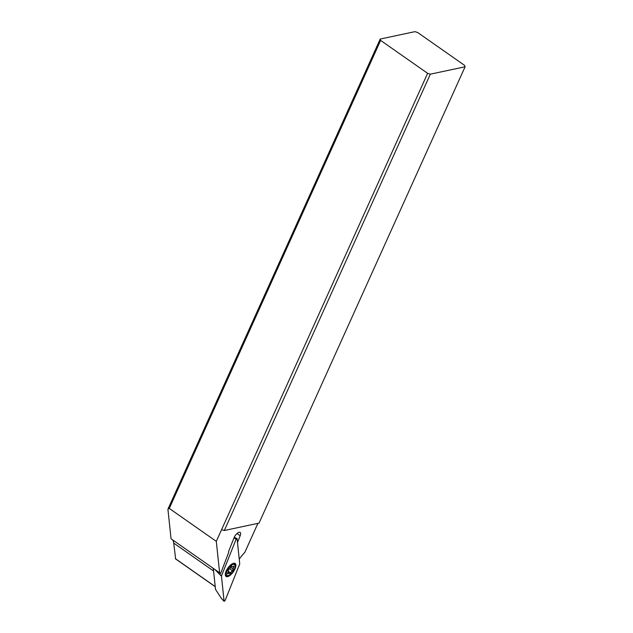 <?xml version="1.0" encoding="UTF-8"?>
<svg xmlns="http://www.w3.org/2000/svg" width="633" height="633" viewBox="0 0 633 633"><rect width="100%" height="100%" fill="white"/><g stroke="black" fill="none" stroke-linecap="round" stroke-linejoin="round"><path stroke-width="0.95" d="M237.098 538.707L239.733 563.924L225.126 600.519L224.129 601.35L221.439 576.006L236.046 539.403L237.098 538.707L236.046 539.403L221.439 576.006L224.082 601.215L225.126 600.519L239.733 563.924L237.098 538.707M231.718 564.138A7.905 3.315 125 0 0 226.29 570.784A7.905 3.315 125 0 0 226.052 576.434A7.905 3.315 125 0 0 229.463 575.785A7.905 3.315 125 0 0 234.883 569.138A7.905 3.315 125 0 0 235.12 563.489A7.905 3.315 125 0 0 231.718 564.138M213.289 568.371L215.513 589.378L221.415 598.422L224.082 601.215M221.431 576.172L214.84 569.455M172.405 539.727A21.079 8.846 -55 0 1 173.727 543.098L175.626 558.844M167.919 509.201L171.052 538.778L219.627 572.81L216.296 541.357L169.288 508.418L380.615 40.393L380.204 39.048L167.919 509.201L169.288 508.418M216.296 541.357L221.582 529.655L224.304 530.509L430.345 74.18L465.081 66.782L464.669 65.436L417.661 32.505L414.939 31.65L380.204 39.048M213.368 569.107A21.079 8.846 125 0 0 212.672 567.983L212.838 568.038M257.916 523.349L244.789 552.419A21.079 8.846 125 0 0 239.258 559.2M430.345 74.18L427.623 73.325L380.615 40.393M465.081 66.782L259.039 523.111L224.304 530.509M221.582 529.655L427.623 73.325M237.494 542.465L240.184 535.724A5.27 2.216 125 0 0 240.152 532.416A5.27 2.216 125 0 0 239.139 532.274A5.27 2.216 125 0 0 234.068 537.734L228.996 550.433A5.27 2.216 125 0 0 228.545 552.767L220.648 573.435A21.079 8.846 125 0 0 220.355 573.213A21.079 8.846 125 0 0 219.627 572.81M220.648 573.435L219.975 572.976M233.49 563.307A7.374 3.094 -55 0 1 234.305 563.56A7.374 3.094 -55 0 1 235.001 565.063L235.065 566.021A6.536 2.746 -55 0 1 234.97 567.223A6.536 2.746 -55 0 1 228.41 575.516A6.536 2.746 -55 0 1 226.432 572.865A6.536 2.746 -55 0 1 231.037 565.657A6.536 2.746 -55 0 1 235.065 566.021M227.69 572.968L227.508 573.894L228.046 573.704A2.128 0.894 -55 0 1 229.296 573.269A2.128 0.894 -55 0 1 229.494 573.688L230.634 572.936A2.128 0.894 -55 0 1 232.501 570.76L233.292 569.273A2.128 0.894 -55 0 1 233.284 569.265A2.128 0.894 -55 0 1 233.118 568.442A2.128 0.894 -55 0 1 233.712 567.113L233.894 566.187L233.355 566.377A2.128 0.894 -55 0 1 232.105 566.812A2.128 0.894 -55 0 1 231.907 566.393L230.76 567.144A2.128 0.894 -55 0 1 228.893 569.32L228.109 570.808A2.128 0.894 -55 0 1 228.109 570.816A2.128 0.894 -55 0 1 228.284 571.639A2.128 0.894 -55 0 1 227.69 572.968M233.292 569.273L230.641 567.413L233.284 569.265M228.41 575.516L227.492 575.777A7.374 3.094 -55 0 1 225.839 575.642A7.374 3.094 -55 0 1 225.324 574.962M218.765 573.379L221.503 575.801M236.046 539.403L234.091 537.678M236.987 538.541L234.226 537.37L236.766 538.556M213.566 571.006L173.727 543.098M175.373 558.67L215.212 586.585M240.184 535.724L237.027 533.508M228.046 573.704L227.5 573.324M230.634 572.936L228.315 571.306M232.501 570.76L229.668 568.774M233.712 567.113L233.023 566.63M221.415 598.422L224.129 601.35M175.452 558.828L215.228 586.696M234.305 563.56L233.846 563.235M225.839 575.642L225.38 575.318M228.022 572.382L229.296 573.269M231.393 566.313L232.105 566.812"/></g></svg>
